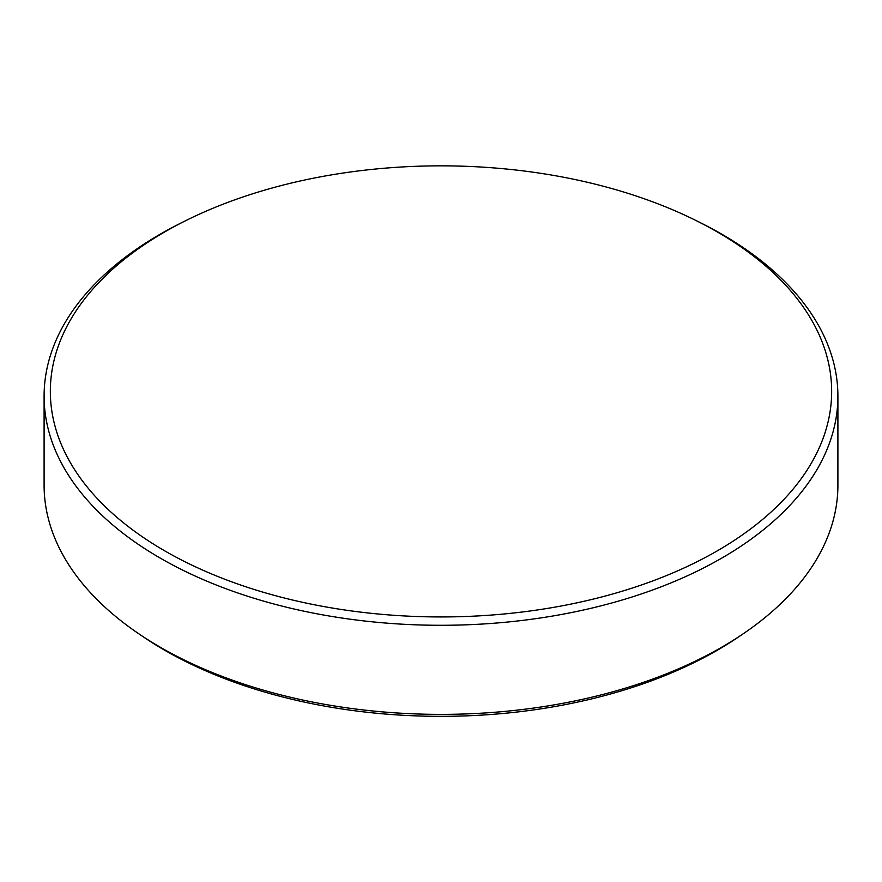 <?xml version="1.0" encoding="UTF-8"?>
<svg xmlns="http://www.w3.org/2000/svg" width="882" height="882" viewBox="0 0 882 882"><rect width="100%" height="100%" fill="white"/><g stroke="black" fill="none" stroke-linecap="round" stroke-linejoin="round"><path stroke-width="1.32" d="M164.758 231.911A390.66 225.549 0 0 0 164.758 550.875A390.66 225.549 0 0 0 717.242 550.875A390.66 225.549 0 0 0 695.622 220.335A390.66 225.549 0 0 0 186.378 220.335A390.66 225.549 0 0 0 164.758 231.911M695.622 220.335L699.691 222.352A396.9 229.144 180 0 1 837.9 396.139A396.9 229.144 180 0 1 721.652 558.174A396.9 229.144 180 0 1 289.109 607.841A396.9 229.144 180 0 1 44.1 396.139A396.9 229.144 180 0 1 160.348 234.105A396.9 229.144 180 0 1 182.309 222.352L186.378 220.335M743.272 633.739L738.532 636.958A390.682 225.56 180 0 1 717.253 650.277A390.682 225.56 180 0 1 143.468 636.958L138.728 633.739A396.9 229.144 0 0 0 721.652 647.267A396.9 229.144 0 0 0 743.272 633.739A396.9 229.144 0 0 0 837.9 485.232L837.9 396.139M44.1 396.139L44.1 485.232A396.9 229.144 0 0 0 138.728 633.739"/></g></svg>
